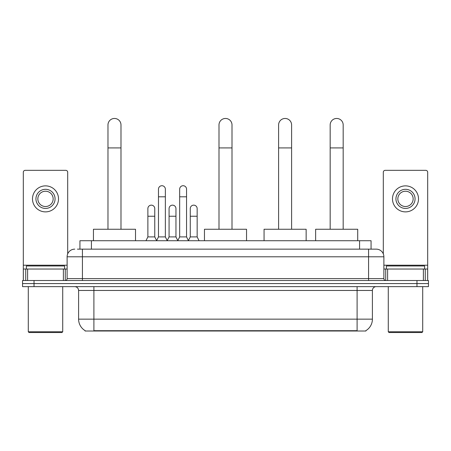 <?xml version="1.0" encoding="UTF-8"?>
<svg xmlns="http://www.w3.org/2000/svg" width="451" height="451" viewBox="0 0 451 451"><rect width="100%" height="100%" fill="white"/><g stroke="black" fill="none" stroke-linecap="round" stroke-linejoin="round"><path stroke-width="0.68" d="M77.448 249.144L82.42 249.144L77.448 249.144L79.94 249.144L79.94 240.727L371.06 240.727L371.06 249.144M365.902 330.634L365.902 331.011L85.098 331.011L85.098 330.634M85.211 330.701A13.389 13.389 0 0 1 78.598 319.15L93.898 319.15L93.898 330.701L357.102 330.701L357.102 319.15L372.402 319.15L372.402 290.461A3.828 3.828 0 0 1 376.23 286.633M78.598 319.15L78.598 290.461C78.367 288.138 77.093 286.859 74.77 286.633M365.789 330.701A13.389 13.389 0 0 0 372.402 319.15M34.028 280.511L428.45 280.511L428.45 283.572L22.55 283.572L22.55 286.633L34.028 286.633L34.028 283.572L22.55 283.572L22.55 280.511L34.028 280.511L34.028 283.572L428.45 283.572L428.45 286.633L34.028 286.633M74.77 249.144A7.65 7.65 0 0 0 67.12 256.794L67.12 278.6A1.911 1.911 0 0 1 65.203 280.511M376.23 249.144L368.58 249.144L376.23 249.144A7.65 7.65 0 0 1 383.88 256.794L383.88 278.6C383.993 279.761 384.63 280.398 385.797 280.511M383.88 256.794L82.42 256.794L82.42 249.144L368.58 249.144L368.58 278.6L383.88 278.6M63.388 280.511L63.388 269.038L27.618 269.038L27.618 280.511M67.695 253.885L67.695 172.248A1.911 1.911 0 0 0 65.778 170.337L25.228 170.337A1.911 1.911 0 0 0 23.317 172.248L23.317 269.038L27.618 269.038M63.388 269.038L67.12 269.038M23.317 280.511L23.317 269.038M45.506 189.307A9.567 9.567 0 0 0 35.939 198.874A9.567 9.567 0 0 0 45.506 208.435A9.567 9.567 0 0 0 55.067 198.874A9.567 9.567 0 0 0 45.506 189.307M45.506 191.224A7.65 7.65 0 0 0 37.85 198.874A7.65 7.65 0 0 0 45.506 206.524A7.65 7.65 0 0 0 53.156 198.874A7.65 7.65 0 0 0 45.506 191.224M45.506 211.88A13.006 13.006 0 0 0 58.512 198.874A13.006 13.006 0 0 0 45.506 185.868A13.006 13.006 0 0 0 32.495 198.874A13.006 13.006 0 0 0 45.506 211.88M61.956 332.539L29.056 332.539L28.289 331.778L62.717 331.778L61.956 332.539M28.289 286.633L28.289 331.778M62.717 286.633L62.717 331.778M64.634 269.038L64.634 265.977L26.378 265.977L26.378 269.038M107.975 229.249L107.975 124.961A6.506 6.506 0 0 1 114.481 118.461A6.506 6.506 0 0 1 120.986 124.961A6.506 6.506 0 0 0 114.481 118.461M120.986 229.249L120.986 124.961M135.52 240.727L135.52 229.249L93.442 229.249L93.442 240.727M218.994 229.249L218.994 124.961A6.506 6.506 0 0 1 225.5 118.461A6.506 6.506 0 0 1 232.006 124.961A6.506 6.506 0 0 0 225.5 118.461M232.006 229.249L232.006 124.961M246.539 240.727L246.539 229.249L204.461 229.249L204.461 240.727M278.6 229.249L278.6 124.961A6.506 6.506 0 0 1 285.105 118.461A6.506 6.506 0 0 1 291.605 124.961A6.506 6.506 0 0 0 285.105 118.461M291.605 229.249L291.605 124.961M306.144 240.727L306.144 229.249L264.06 229.249L264.06 240.727M330.171 229.249L330.171 124.961A6.506 6.506 0 0 1 336.672 118.461A6.506 6.506 0 0 1 343.177 124.961A6.506 6.506 0 0 0 336.672 118.461M343.177 229.249L343.177 124.961M357.716 240.727L357.716 229.249L315.632 229.249L315.632 240.727M156.565 240.727L158.476 236.899L165.359 236.899L167.276 240.727M165.359 236.899L165.359 189.155A3.445 3.445 0 0 0 161.92 185.716A3.445 3.445 0 0 1 162.135 185.722M158.476 236.899L158.476 196.805L165.359 196.805M158.476 196.805L158.476 189.155A3.445 3.445 0 0 1 161.92 185.716M177.756 240.727L179.667 236.899L186.556 236.899L188.467 240.727M186.556 236.899L186.556 189.155A3.445 3.445 0 0 0 183.112 185.716A3.445 3.445 0 0 1 183.326 185.722M179.667 236.899L179.667 196.805L186.556 196.805M179.667 196.805L179.667 189.155A3.445 3.445 0 0 1 183.112 185.716M145.966 240.727L147.877 236.899L154.766 236.899L156.621 240.608M154.766 236.899L154.766 208.593A3.445 3.445 0 0 0 151.536 205.154A3.445 3.445 0 0 1 154.766 208.593M147.877 236.899L147.877 216.243L154.766 216.243M147.877 216.243L147.877 208.593A3.445 3.445 0 0 1 151.536 205.154M167.214 240.608L169.074 236.899L175.958 236.899L177.812 240.608M175.958 236.899L175.958 208.593A3.445 3.445 0 0 0 172.733 205.154A3.445 3.445 0 0 1 175.958 208.593M169.074 236.899L169.074 216.243L175.958 216.243M169.074 216.243L169.074 208.593A3.445 3.445 0 0 1 172.733 205.154M188.411 240.608L190.266 236.899L197.155 236.899L199.066 240.727M197.155 236.899L197.155 208.593A3.445 3.445 0 0 0 193.924 205.154A3.445 3.445 0 0 1 197.155 208.593M190.266 236.899L190.266 216.243L197.155 216.243M190.266 216.243L190.266 208.593A3.445 3.445 0 0 1 193.924 205.154M423.382 280.511L423.382 269.038L387.612 269.038L387.612 280.511M427.683 280.511L427.683 269.038L427.683 280.511M423.382 269.038L427.683 269.038L427.683 172.248A1.911 1.911 0 0 0 425.772 170.337L385.222 170.337A1.911 1.911 0 0 0 383.305 172.248L383.305 253.885M383.88 269.038L387.612 269.038M405.494 189.307A9.567 9.567 0 0 0 395.933 198.874A9.567 9.567 0 0 0 405.494 208.435A9.567 9.567 0 0 0 415.061 198.874A9.567 9.567 0 0 0 405.494 189.307M405.494 191.224A7.65 7.65 0 0 0 397.844 198.874A7.65 7.65 0 0 0 405.494 206.524A7.65 7.65 0 0 0 413.15 198.874A7.65 7.65 0 0 0 405.494 191.224M405.494 211.88A13.006 13.006 0 0 0 418.505 198.874A13.006 13.006 0 0 0 405.494 185.868A13.006 13.006 0 0 0 392.488 198.874A13.006 13.006 0 0 0 405.494 211.88M421.944 332.539L389.044 332.539L388.283 331.778L422.711 331.778L421.944 332.539M388.283 286.633L388.283 331.778M422.711 286.633L422.711 331.778M424.622 269.038L424.622 265.977L386.366 265.977L386.366 269.038M355.574 331.011L355.574 330.634M95.426 331.011L95.426 330.634M91.418 249.144L91.418 240.727M359.582 249.144L359.582 240.727M357.102 286.633L357.102 290.461L78.598 290.461M372.402 290.461L357.102 290.461L357.102 319.15L93.898 319.15L93.898 286.633M416.972 286.633L416.972 280.511M82.42 280.511L82.42 256.794L67.12 256.794M67.12 278.6L368.58 278.6L368.58 280.511M67.12 265.211L23.317 265.211M65.271 269.038L65.271 280.511M23.345 269.038L23.345 280.511M25.735 280.511L25.735 269.038M107.975 147.917L120.986 147.917M218.994 147.917L232.006 147.917M278.6 147.917L291.605 147.917M330.171 147.917L343.177 147.917M427.683 265.211L383.88 265.211M427.655 280.511L427.655 269.038M425.265 269.038L425.265 280.511M385.729 280.511L385.729 269.038"/></g></svg>
